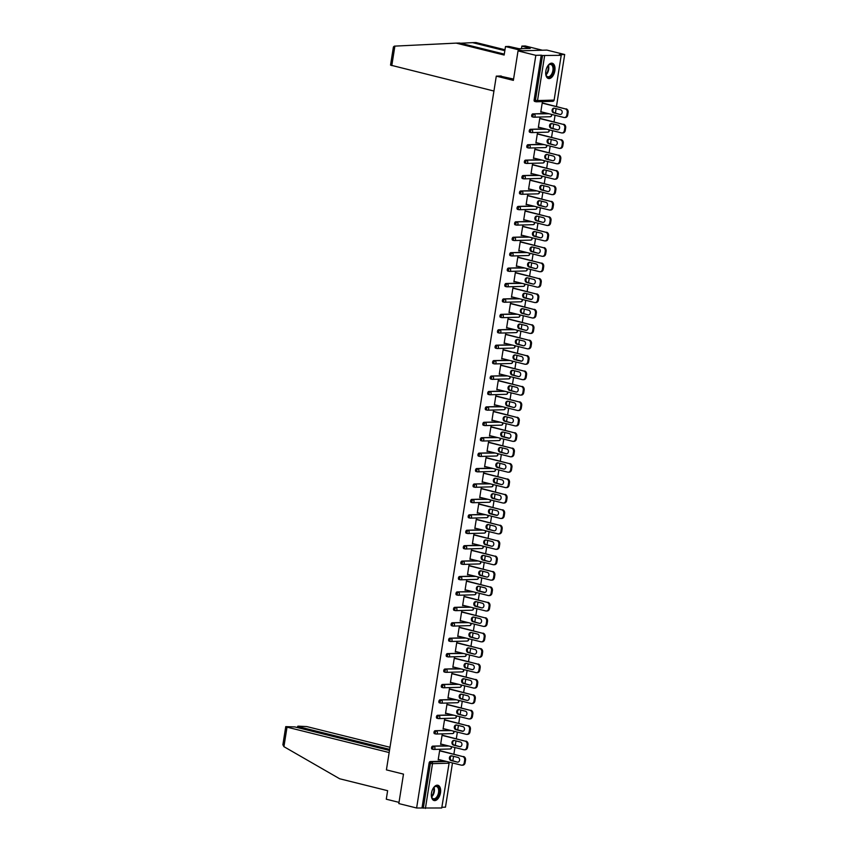<?xml version="1.0" encoding="UTF-8"?>
<svg xmlns="http://www.w3.org/2000/svg" width="851" height="851" viewBox="0 0 851 851"><rect width="100%" height="100%" fill="white"/><g stroke="black" fill="none" stroke-linecap="round" stroke-linejoin="round"><path stroke-width="1.28" d="M440.499 792.77A7.872 4.393 104 0 0 437.893 785.26A7.872 4.393 104 0 0 431.5 793.026A7.872 4.393 104 0 0 434.095 800.536A7.872 4.393 104 0 0 440.499 792.77M554.852 70.75A7.872 4.393 104 0 0 552.256 63.24A7.872 4.393 104 0 0 545.853 71.005A7.872 4.393 104 0 0 548.448 78.515A7.872 4.393 104 0 0 554.852 70.75M441.733 807.982L449.105 763.134L441.733 807.982L416.618 808.003L398.821 803.578L403.491 774.123L386.418 769.878L496.293 76.133L513.366 80.377L518.036 50.911L546.885 50.092L564.692 54.517L559.288 54.666L561.224 55.251L554.129 100.035L561.224 55.251M442.116 807.269L445.477 807.173L452.487 762.953M452.828 760.741L453.53 756.326M453.881 754.124L454.923 747.529M455.274 745.327L455.976 740.902M456.327 738.7L457.37 732.105M457.721 729.903L458.412 725.488M458.763 723.276L459.806 716.691M460.157 714.478L460.859 710.064M461.21 707.862L462.253 701.267M462.604 699.054L463.306 694.639M463.646 692.437L464.699 685.842M465.04 683.64L465.742 679.226M466.093 677.013L467.135 670.428M467.486 668.216L468.188 663.801M468.539 661.599L469.582 655.004M469.933 652.791L470.624 648.377M470.975 646.175L472.018 639.58M472.369 637.378L473.071 632.963M473.422 630.751L474.464 624.166M474.815 621.953L475.518 617.539M475.869 615.326L476.911 608.742M477.262 606.529L477.954 602.114M478.305 599.912L479.347 593.317M479.698 591.115L480.4 586.701M480.751 584.488L481.794 577.903M482.145 575.691L482.836 571.276M483.187 569.064L484.23 562.479M484.581 560.266L485.283 555.852M485.634 553.65L486.676 547.055M487.027 544.853L487.729 540.438M488.08 538.226L489.123 531.641M489.474 529.428L490.165 525.014M490.516 522.801L491.559 516.217M491.91 514.004L492.612 509.589M492.963 507.387L494.005 500.792M494.357 498.59L495.048 494.176M495.399 491.963L496.441 485.378M496.793 483.166L497.495 478.751M497.846 476.539L498.888 469.954M499.239 467.742L499.941 463.327M500.292 461.125L501.335 454.53M501.686 452.328L502.377 447.913M502.728 445.701L503.771 439.116M504.122 436.903L504.824 432.489M505.175 430.276L506.217 423.692M506.568 421.479L507.27 417.064M507.611 414.863L508.664 408.267M509.004 406.065L509.706 401.651M510.057 399.438L511.1 392.843M511.451 390.641L512.153 386.226M512.504 384.014L513.547 377.429M513.898 375.217L514.589 370.802M514.94 368.6L515.983 362.005M516.334 359.803L517.036 355.378M517.387 353.176L518.429 346.58M518.78 344.378L519.482 339.964M519.823 337.751L520.876 331.167M521.216 328.954L521.918 324.539M522.269 322.338L523.312 315.742M523.663 313.54L524.365 309.115M524.716 306.913L525.758 300.318M526.109 298.116L526.801 293.701M527.152 291.489L528.194 284.904M528.545 282.692L529.248 278.277M529.599 276.075L530.641 269.48M530.992 267.267L531.694 262.853M532.035 260.651L533.088 254.055M533.428 251.853L534.13 247.439M534.481 245.226L535.524 238.642M535.875 236.429L536.577 232.015M536.928 229.813L537.97 223.217M538.321 221.005L539.013 216.59M539.364 214.388L540.406 207.793M540.757 205.591L541.459 201.176M541.81 198.964L542.853 192.379M543.204 190.167L543.906 185.752M544.257 183.539L545.3 176.955M545.64 174.742L546.342 170.328M546.693 168.126L547.736 161.53M548.087 159.328L548.789 154.914M549.14 152.701L550.182 146.117M550.533 143.904L551.225 139.49M551.576 137.277L552.618 130.692M552.969 128.48L553.671 124.065M554.022 121.863L555.065 115.268M555.416 113.066L556.118 108.651M556.469 106.439L564.692 54.517M501.196 75.984L496.293 76.133M535.811 101.684L534.768 101.429A1.511 0.84 -76 0 1 534.641 101.407A1.511 0.84 -76 0 1 534.13 99.971L535.439 100.29L542.523 55.506L560.947 55.326M534.13 99.971L541.225 55.187L535.832 55.336L518.036 50.911M542.523 55.506L541.225 55.187M416.618 808.003L535.832 55.336M540.81 111.896L541.64 112.098L540.768 112.13L542.257 102.737L543.055 103.109M422.022 807.844L429.106 763.07A1.511 0.84 -76 0 1 430.212 761.56L445.169 761.134M433.233 749.369L432.18 749.103A1.511 0.84 -76 0 1 432.053 749.093A1.511 0.84 -76 0 1 431.553 747.646A1.511 0.84 -76 0 1 432.648 746.136L447.615 745.71M435.669 733.945L434.627 733.679A1.511 0.84 -76 0 1 434.499 733.668A1.511 0.84 -76 0 1 433.999 732.222A1.511 0.84 -76 0 1 435.095 730.722L450.051 730.286M438.116 718.521L437.074 718.265A1.511 0.84 -76 0 1 436.935 718.255A1.511 0.84 -76 0 1 436.435 716.808A1.511 0.84 -76 0 1 437.542 715.297L452.498 714.872M440.563 703.107L439.51 702.841A1.511 0.84 -76 0 1 439.382 702.83A1.511 0.84 -76 0 1 438.882 701.384A1.511 0.84 -76 0 1 439.978 699.873L454.945 699.448M442.999 687.682L441.956 687.417A1.511 0.84 -76 0 1 441.818 687.406A1.511 0.84 -76 0 1 441.318 685.959A1.511 0.84 -76 0 1 442.424 684.459L457.381 684.023M445.445 672.258L444.392 672.003A1.511 0.84 -76 0 1 444.265 671.982A1.511 0.84 -76 0 1 443.765 670.545A1.511 0.84 -76 0 1 444.871 669.035L459.827 668.609M447.892 656.844L446.839 656.578A1.511 0.84 -76 0 1 446.711 656.568A1.511 0.84 -76 0 1 446.211 655.121A1.511 0.84 -76 0 1 447.307 653.611L462.263 653.185M450.328 641.42L449.285 641.154A1.511 0.84 -76 0 1 449.147 641.143A1.511 0.84 -76 0 1 448.647 639.697A1.511 0.84 -76 0 1 449.753 638.197L464.71 637.761M452.775 625.996L451.721 625.74A1.511 0.84 -76 0 1 451.594 625.719A1.511 0.84 -76 0 1 451.094 624.283A1.511 0.84 -76 0 1 452.189 622.772L467.156 622.347M455.211 610.582L454.168 610.316A1.511 0.84 -76 0 1 454.04 610.305A1.511 0.84 -76 0 1 453.53 608.859A1.511 0.84 -76 0 1 454.636 607.348L469.592 606.923M457.657 595.157L456.604 594.892A1.511 0.84 -76 0 1 456.476 594.881A1.511 0.84 -76 0 1 455.976 593.434A1.511 0.84 -76 0 1 457.083 591.934L472.039 591.498M460.104 579.733L459.051 579.478A1.511 0.84 -76 0 1 458.923 579.457A1.511 0.84 -76 0 1 458.423 578.02A1.511 0.84 -76 0 1 459.519 576.51L474.475 576.084M462.54 564.319L461.497 564.053A1.511 0.84 -76 0 1 461.359 564.043A1.511 0.84 -76 0 1 460.859 562.596A1.511 0.84 -76 0 1 461.965 561.086L476.922 560.66M464.986 548.895L463.933 548.629A1.511 0.84 -76 0 1 463.806 548.618A1.511 0.84 -76 0 1 463.306 547.172A1.511 0.84 -76 0 1 464.401 545.672L479.368 545.236M467.422 533.471L466.38 533.215A1.511 0.84 -76 0 1 466.252 533.194A1.511 0.84 -76 0 1 465.752 531.758A1.511 0.84 -76 0 1 466.848 530.247L481.804 529.822M469.869 518.046L468.816 517.791A1.511 0.84 -76 0 1 468.688 517.78A1.511 0.84 -76 0 1 468.188 516.334A1.511 0.84 -76 0 1 469.295 514.823L484.251 514.398M472.316 502.633L471.263 502.367A1.511 0.84 -76 0 1 471.135 502.356A1.511 0.84 -76 0 1 470.635 500.909A1.511 0.84 -76 0 1 471.731 499.409L486.687 498.973M474.752 487.208L473.709 486.953A1.511 0.84 -76 0 1 473.571 486.932A1.511 0.84 -76 0 1 473.071 485.495A1.511 0.84 -76 0 1 474.177 483.985L489.134 483.559M477.198 471.784L476.145 471.528A1.511 0.84 -76 0 1 476.017 471.518A1.511 0.84 -76 0 1 475.518 470.071A1.511 0.84 -76 0 1 476.613 468.561L491.58 468.135M479.634 456.37L478.592 456.104A1.511 0.84 -76 0 1 478.464 456.093A1.511 0.84 -76 0 1 477.964 454.647A1.511 0.84 -76 0 1 479.06 453.136L494.016 452.711M482.081 440.946L481.028 440.69A1.511 0.84 -76 0 1 480.9 440.669A1.511 0.84 -76 0 1 480.4 439.233A1.511 0.84 -76 0 1 481.506 437.722L496.463 437.297M484.527 425.521L483.474 425.266A1.511 0.84 -76 0 1 483.347 425.255A1.511 0.84 -76 0 1 482.847 423.809A1.511 0.84 -76 0 1 483.942 422.298L498.909 421.873M486.963 410.108L485.921 409.842A1.511 0.84 -76 0 1 485.783 409.831A1.511 0.84 -76 0 1 485.283 408.384A1.511 0.84 -76 0 1 486.389 406.874L501.345 406.448M489.41 394.683L488.357 394.428A1.511 0.84 -76 0 1 488.229 394.407A1.511 0.84 -76 0 1 487.729 392.96A1.511 0.84 -76 0 1 488.825 391.46L503.792 391.035M491.846 379.259L490.804 379.003A1.511 0.84 -76 0 1 490.676 378.993A1.511 0.84 -76 0 1 490.176 377.546A1.511 0.84 -76 0 1 491.272 376.036L506.228 375.61M494.293 363.845L493.24 363.579A1.511 0.84 -76 0 1 493.112 363.568A1.511 0.84 -76 0 1 492.612 362.122A1.511 0.84 -76 0 1 493.718 360.611L508.675 360.186M496.739 348.421L495.686 348.165A1.511 0.84 -76 0 1 495.559 348.144A1.511 0.84 -76 0 1 495.059 346.697A1.511 0.84 -76 0 1 496.154 345.198L511.121 344.772M499.175 332.996L498.133 332.741A1.511 0.84 -76 0 1 497.995 332.73A1.511 0.84 -76 0 1 497.495 331.284A1.511 0.84 -76 0 1 498.601 329.773L513.557 329.348M501.622 317.583L500.569 317.317A1.511 0.84 -76 0 1 500.441 317.306A1.511 0.84 -76 0 1 499.941 315.859A1.511 0.84 -76 0 1 501.037 314.349L516.004 313.923M504.058 302.158L503.015 301.892A1.511 0.84 -76 0 1 502.888 301.882A1.511 0.84 -76 0 1 502.388 300.435A1.511 0.84 -76 0 1 503.484 298.935L518.44 298.499M506.505 286.734L505.462 286.479A1.511 0.84 -76 0 1 505.324 286.457A1.511 0.84 -76 0 1 504.824 285.021A1.511 0.84 -76 0 1 505.93 283.511L520.886 283.085M508.951 271.32L507.898 271.054A1.511 0.84 -76 0 1 507.77 271.043A1.511 0.84 -76 0 1 507.27 269.597A1.511 0.84 -76 0 1 508.366 268.086L523.333 267.661M511.387 255.896L510.345 255.63A1.511 0.84 -76 0 1 510.206 255.619A1.511 0.84 -76 0 1 509.706 254.172A1.511 0.84 -76 0 1 510.813 252.673L525.769 252.236M513.834 240.471L512.781 240.216A1.511 0.84 -76 0 1 512.653 240.195A1.511 0.84 -76 0 1 512.153 238.759A1.511 0.84 -76 0 1 513.249 237.248L528.216 236.823M516.28 225.058L515.227 224.792A1.511 0.84 -76 0 1 515.1 224.781A1.511 0.84 -76 0 1 514.6 223.334A1.511 0.84 -76 0 1 515.695 221.824L530.652 221.398M518.716 209.633L517.674 209.367A1.511 0.84 -76 0 1 517.536 209.357A1.511 0.84 -76 0 1 517.036 207.91A1.511 0.84 -76 0 1 518.142 206.41L533.098 205.974M521.163 194.209L520.11 193.954A1.511 0.84 -76 0 1 519.982 193.932A1.511 0.84 -76 0 1 519.482 192.496A1.511 0.84 -76 0 1 520.578 190.986L535.545 190.56M523.599 178.795L522.557 178.529A1.511 0.84 -76 0 1 522.429 178.519A1.511 0.84 -76 0 1 521.918 177.072A1.511 0.84 -76 0 1 523.025 175.561L537.981 175.136M526.046 163.371L524.993 163.105A1.511 0.84 -76 0 1 524.865 163.094A1.511 0.84 -76 0 1 524.365 161.647A1.511 0.84 -76 0 1 525.471 160.148L540.428 159.711M528.492 147.946L527.439 147.691A1.511 0.84 -76 0 1 527.312 147.67A1.511 0.84 -76 0 1 526.812 146.234A1.511 0.84 -76 0 1 527.907 144.723L542.864 144.298M530.928 132.533L529.886 132.267A1.511 0.84 -76 0 1 529.747 132.256A1.511 0.84 -76 0 1 529.248 130.809A1.511 0.84 -76 0 1 530.354 129.299L545.31 128.873M533.375 117.108L532.322 116.842A1.511 0.84 -76 0 1 532.194 116.832A1.511 0.84 -76 0 1 531.694 115.385A1.511 0.84 -76 0 1 532.79 113.885L547.757 113.449M540.619 118.523L539.811 118.161L538.332 127.544L539.215 127.363M538.172 133.947L537.375 133.575L535.885 142.968L536.779 142.777M535.736 149.372L534.928 148.999L533.439 158.392L534.332 158.201M533.29 164.786L532.492 164.424L531.003 173.806L531.896 173.625M530.843 180.21L530.045 179.838L528.556 189.23L529.45 189.039M528.407 195.634L527.599 195.262L526.12 204.655L527.003 204.463M525.961 211.048L525.163 210.686L523.673 220.069L524.567 219.888M523.525 226.472L522.716 226.1L521.227 235.493L522.12 235.301M521.078 241.897L520.28 241.524L518.791 250.917L519.684 250.726M518.631 257.321L517.833 256.949L516.344 266.342L517.238 266.15M516.195 272.735L515.387 272.363L513.898 281.755L514.791 281.564M513.749 288.159L512.951 287.787L511.462 297.18L512.355 296.988M511.313 303.584L510.504 303.211L509.015 312.604L509.909 312.413M508.866 318.997L508.058 318.625L506.579 328.018L507.462 327.826M506.419 334.422L505.622 334.049L504.132 343.442L505.026 343.251M503.983 349.846L503.175 349.474L501.686 358.867L502.579 358.675M501.537 365.26L500.739 364.888L499.25 374.28L500.143 374.089M499.101 380.684L498.292 380.312L496.803 389.705L497.697 389.513M496.654 396.109L495.846 395.736L494.367 405.129L495.25 404.938M494.208 411.522L493.41 411.15L491.921 420.543L492.814 420.351M491.772 426.947L490.963 426.574L489.474 435.967L490.367 435.776M489.325 442.371L488.527 441.999L487.038 451.392L487.931 451.2M486.889 457.785L486.081 457.423L484.591 466.805L485.485 466.625M484.442 473.209L483.634 472.837L482.155 482.23L483.038 482.038M481.996 488.634L481.198 488.261L479.709 497.654L480.602 497.463M479.56 504.047L478.751 503.686L477.262 513.068L478.156 512.887M477.113 519.472L476.315 519.099L474.826 528.492L475.72 528.301M474.667 534.896L473.869 534.524L472.379 543.917L473.273 543.725M472.231 550.31L471.422 549.948L469.943 559.33L470.826 559.15M469.784 565.734L468.986 565.362L467.497 574.755L468.39 574.563M467.348 581.159L466.539 580.786L465.05 590.179L465.944 589.988M464.901 596.572L464.103 596.211L462.614 605.593L463.508 605.412M462.455 611.997L461.657 611.624L460.168 621.017L461.061 620.826M460.019 627.421L459.21 627.049L457.732 636.442L458.615 636.25M457.572 642.835L456.774 642.473L455.285 651.855L456.179 651.675M455.136 658.259L454.328 657.887L452.838 667.28L453.732 667.088M452.689 673.684L451.892 673.311L450.402 682.704L451.296 682.513M450.243 689.108L449.445 688.736L447.956 698.128L448.849 697.937M447.807 704.522L446.998 704.149L445.52 713.542L446.403 713.351M445.36 719.946L444.562 719.574L443.073 728.967L443.967 728.775M442.924 735.37L442.116 734.998L440.627 744.391L441.52 744.2M440.478 750.784L439.68 750.412L438.191 759.805L439.084 759.613M539.194 127.522L538.364 127.32M536.747 142.947L535.917 142.734M534.311 158.36L533.481 158.158M531.864 173.785L531.035 173.583M529.428 189.209L528.599 188.996M526.982 204.623L526.152 204.421M524.535 220.047L523.705 219.845M522.099 235.472L521.269 235.259M519.653 250.885L518.823 250.683M517.206 266.31L516.387 266.108M514.77 281.734L513.94 281.521M512.323 297.159L511.494 296.946M509.887 312.572L509.058 312.37M507.441 327.997L506.611 327.795M504.994 343.421L504.164 343.208M502.558 358.835L501.728 358.633M500.111 374.259L499.282 374.057M497.675 389.684L496.846 389.471M495.229 405.097L494.399 404.895M492.782 420.522L491.952 420.32M490.346 435.946L489.516 435.733M487.9 451.36L487.07 451.158M485.464 466.784L484.634 466.582M483.017 482.209L482.187 481.996M480.57 497.622L479.741 497.42M478.134 513.047L477.305 512.845M475.688 528.471L474.858 528.258M473.252 543.885L472.422 543.683M470.805 559.309L469.975 559.107M468.358 574.733L467.529 574.521M465.923 590.147L465.093 589.945M463.476 605.572L462.646 605.369M461.04 620.996L460.21 620.783M458.593 636.41L457.764 636.208M456.147 651.834L455.317 651.632M453.711 667.258L452.881 667.046M451.264 682.683L450.434 682.47M448.817 698.097L447.998 697.894M446.381 713.521L445.552 713.308M443.935 728.945L443.105 728.733M441.499 744.359L440.669 744.157M439.052 759.783L438.222 759.581M567.245 112.438L566.83 115.108L567.691 115.087L568.117 112.417L567.245 112.438A3.032 2.479 -91.6 0 0 565.277 108.875L542.193 103.131M566.83 115.108A3.032 2.479 -91.6 0 1 564.468 117.534A3.032 2.479 -91.6 0 1 563.915 117.47L540.832 111.736M554.278 108.194A2.372 1.947 -91.6 0 0 553.544 112.832L559.884 114.417A2.372 1.947 -91.6 0 0 560.618 109.768L554.278 108.194A2.372 1.947 -91.6 0 0 554.405 112.811L559.884 114.417M565.277 108.875L542.236 102.897M566.149 108.843A3.032 2.479 88.4 0 1 568.117 112.417M567.691 115.087A3.032 2.479 88.4 0 1 565.341 117.512L564.468 117.534M564.809 127.863L564.383 130.533L565.245 130.511L565.67 127.841L564.809 127.863A3.032 2.479 -91.6 0 0 562.841 124.289L539.747 118.555M564.383 130.533A3.032 2.479 -91.6 0 1 562.032 132.958A3.032 2.479 -91.6 0 1 561.479 132.894L538.385 127.15M551.831 123.608A2.372 1.947 -91.6 0 0 551.097 128.256L557.437 129.831A2.372 1.947 -91.6 0 0 558.171 125.193L551.831 123.608A2.372 1.947 -91.6 0 0 551.969 128.235L557.437 129.831M562.841 124.289L539.789 118.321M563.702 124.267A3.032 2.479 88.4 0 1 565.67 127.841M565.245 130.511A3.032 2.479 88.4 0 1 562.894 132.926L562.032 132.958M562.362 143.287L561.937 145.957L562.809 145.925L563.224 143.266L562.362 143.287A3.032 2.479 -91.6 0 0 560.394 139.713L537.311 133.969M561.937 145.957A3.032 2.479 -91.6 0 1 559.586 148.372A3.032 2.479 -91.6 0 1 559.033 148.319L535.949 142.574M549.395 139.032A2.372 1.947 -91.6 0 0 548.661 143.681L555.001 145.255A2.372 1.947 -91.6 0 0 555.735 140.606L549.395 139.032A2.372 1.947 -91.6 0 0 549.523 143.649L555.001 145.255M560.394 139.713L537.343 133.745M561.256 139.692A3.032 2.479 88.4 0 1 563.224 143.266M562.809 145.925A3.032 2.479 88.4 0 1 560.458 148.351L559.586 148.372M559.926 158.711L559.501 161.371L560.362 161.35L560.788 158.68L559.926 158.711A3.032 2.479 -91.6 0 0 557.948 155.137L534.864 149.393M559.501 161.371A3.032 2.479 -91.6 0 1 557.15 163.796A3.032 2.479 -91.6 0 1 556.586 163.732L533.503 157.999M546.948 154.456A2.372 1.947 -91.6 0 0 546.214 159.094L552.554 160.679A2.372 1.947 -91.6 0 0 553.288 156.031L546.948 154.456A2.372 1.947 -91.6 0 0 547.076 159.073L552.554 160.679M557.948 155.137L534.907 149.159M558.82 155.105A3.032 2.479 88.4 0 1 560.788 158.68M560.362 161.35A3.032 2.479 88.4 0 1 558.011 163.775L557.15 163.796M557.479 174.125L557.054 176.795L557.926 176.774L558.341 174.104L557.479 174.125A3.032 2.479 -91.6 0 0 555.512 170.551L532.428 164.817M557.054 176.795A3.032 2.479 -91.6 0 1 554.703 179.221A3.032 2.479 -91.6 0 1 554.15 179.157L531.067 173.413M544.512 169.87A2.372 1.947 -91.6 0 0 543.768 174.519L550.108 176.093A2.372 1.947 -91.6 0 0 550.852 171.455L544.512 169.87M555.512 170.551L532.46 164.583M556.373 170.53A3.032 2.479 88.4 0 1 558.341 174.104M557.926 176.774A3.032 2.479 88.4 0 1 555.565 179.189L554.703 179.221M544.502 169.87A2.372 1.947 -91.6 0 0 544.64 174.498L550.108 176.093M555.033 189.55L554.618 192.22L555.48 192.188L555.905 189.528L555.033 189.55A3.032 2.479 -91.6 0 0 553.065 185.975L529.982 180.231M554.618 192.22A3.032 2.479 -91.6 0 1 552.256 194.634A3.032 2.479 -91.6 0 1 551.703 194.581L528.62 188.837M542.066 185.295A2.372 1.947 -91.6 0 0 541.332 189.943L547.672 191.518A2.372 1.947 -91.6 0 0 548.406 186.869L542.066 185.295A2.372 1.947 -91.6 0 0 542.193 189.922L547.672 191.518M553.065 185.975L530.024 180.008M553.937 185.954A3.032 2.479 88.4 0 1 555.905 189.528M555.48 192.188A3.032 2.479 88.4 0 1 553.129 194.613L552.256 194.634M547.353 66.58A6.808 3.798 -76 0 1 548.448 65.208A6.808 3.798 -76 0 1 553.607 67.282A6.808 3.798 -76 0 1 551.033 76.154A6.808 3.798 -76 0 1 546.012 74.994A6.808 3.798 -76 0 1 545.799 74.143A6.808 3.798 -76 0 1 545.693 73.271M545.948 74.782A6.308 3.521 104 0 0 547.778 76.739A6.308 3.521 104 0 0 551.714 74.026A6.308 3.521 104 0 0 552.905 67.431A6.308 3.521 104 0 0 550.82 64.495A6.308 3.521 104 0 0 548.289 65.367M547.959 78.335A7.819 4.361 104 0 0 552.767 74.824A7.819 4.361 104 0 0 554.182 66.772A7.819 4.361 104 0 0 551.735 63.165M432.999 788.59A6.808 3.798 -76 0 1 434.084 787.218A6.808 3.798 -76 0 1 439.244 789.303A6.808 3.798 -76 0 1 436.68 798.174A6.808 3.798 -76 0 1 431.648 797.015A6.808 3.798 -76 0 1 431.446 796.164A6.808 3.798 -76 0 1 431.34 795.291M431.585 796.791A6.308 3.521 104 0 0 433.414 798.749A6.308 3.521 104 0 0 437.361 796.036A6.308 3.521 104 0 0 438.552 789.451A6.308 3.521 104 0 0 436.457 786.515A6.308 3.521 104 0 0 433.925 787.377M433.606 800.355A7.819 4.361 104 0 0 438.414 796.844A7.819 4.361 104 0 0 439.829 788.792A7.819 4.361 104 0 0 437.382 785.186M504.834 50.666L472.582 42.646L460.476 43.241M472.582 42.646L475.986 42.55L504.983 49.762M493.931 91.036L390.535 65.112L393.407 46.986L394.321 46.145L456.189 43.114L504.143 55.038L505.494 46.539L508.898 46.443L519.089 48.72L530.226 48.401L521.886 46.071L521.472 48.656M521.886 46.071L525.29 45.975L542.353 50.22L522.557 50.783L505.494 46.539M456.189 43.114L459.593 43.018L504.292 54.134M513.568 79.069L499.718 76.026M527.79 47.794L527.673 48.475M283.926 746.667L282.883 744.753L285.755 726.626L287.021 727.148L283.926 746.667L339.666 778.771L387.63 790.696L386.28 799.206L399.013 802.365M389.992 747.274L306.807 726.584L298.254 726.158L297.701 726.286L298.967 726.807L298.786 727.903M389.662 749.369L298.967 726.807M389.492 750.454L294.861 726.924L285.755 726.626M389.162 752.55L287.021 727.148M552.597 204.974L552.171 207.633L553.033 207.612L553.458 204.942L552.597 204.974A3.032 2.479 -91.6 0 0 550.629 201.4L527.535 195.656M552.171 207.633A3.032 2.479 -91.6 0 1 549.82 210.059A3.032 2.479 -91.6 0 1 549.267 209.995L526.173 204.261M539.619 200.719A2.372 1.947 -91.6 0 0 538.885 205.368L545.225 206.942A2.372 1.947 -91.6 0 0 545.959 202.293L539.619 200.719A2.372 1.947 -91.6 0 0 539.757 205.336L545.225 206.942M550.629 201.4L527.577 195.422M551.491 201.368A3.032 2.479 88.4 0 1 553.458 204.942M553.033 207.612A3.032 2.479 88.4 0 1 550.682 210.037L549.82 210.059M550.15 220.388L549.725 223.058L550.597 223.036L551.012 220.366L550.15 220.388A3.032 2.479 -91.6 0 0 548.182 216.814L525.099 211.08M549.725 223.058A3.032 2.479 -91.6 0 1 547.374 225.483A3.032 2.479 -91.6 0 1 546.821 225.419L523.737 219.675M537.183 216.133A2.372 1.947 -91.6 0 0 536.449 220.781L542.789 222.356A2.372 1.947 -91.6 0 0 543.523 217.718L537.183 216.133A2.372 1.947 -91.6 0 0 537.311 220.76L542.789 222.356M548.182 216.814L525.131 210.846M549.044 216.792A3.032 2.479 88.4 0 1 551.012 220.366M550.597 223.036A3.032 2.479 88.4 0 1 548.246 225.451L547.374 225.483M547.704 235.812L547.289 238.482L548.15 238.45L548.576 235.791L547.704 235.812A3.032 2.479 -91.6 0 0 545.736 232.238L522.652 226.494M547.289 238.482A3.032 2.479 -91.6 0 1 544.938 240.897A3.032 2.479 -91.6 0 1 544.374 240.844L521.291 235.099M534.736 231.557A2.372 1.947 -91.6 0 0 534.002 236.206L540.342 237.78A2.372 1.947 -91.6 0 0 541.076 233.131L534.736 231.557A2.372 1.947 -91.6 0 0 534.864 236.184L540.342 237.78M545.736 232.238L522.695 226.27M546.608 232.217A3.032 2.479 88.4 0 1 548.576 235.791M548.15 238.45A3.032 2.479 88.4 0 1 545.799 240.876L544.938 240.897M545.268 251.236L544.842 253.906L545.714 253.875L546.129 251.205L545.268 251.236A3.032 2.479 -91.6 0 0 543.3 247.662L520.216 241.918M544.842 253.906A3.032 2.479 -91.6 0 1 542.491 256.321A3.032 2.479 -91.6 0 1 541.938 256.257L518.855 250.524M532.3 246.981A2.372 1.947 -91.6 0 0 531.556 251.63L537.896 253.204A2.372 1.947 -91.6 0 0 538.64 248.556L532.3 246.981A2.372 1.947 -91.6 0 0 532.428 251.598L537.896 253.204M543.3 247.662L520.248 241.684M544.161 247.63A3.032 2.479 88.4 0 1 546.129 251.205M545.714 253.875A3.032 2.479 88.4 0 1 543.353 256.3L542.491 256.321M542.821 266.65L542.406 269.32L543.268 269.299L543.693 266.629L542.821 266.65A3.032 2.479 -91.6 0 0 540.853 263.076L517.77 257.342M542.406 269.32A3.032 2.479 -91.6 0 1 540.045 271.746A3.032 2.479 -91.6 0 1 539.491 271.682L516.408 265.938M529.854 262.395A2.372 1.947 -91.6 0 0 529.12 267.044L535.46 268.618A2.372 1.947 -91.6 0 0 536.194 263.98L529.854 262.395A2.372 1.947 -91.6 0 0 529.982 267.023L535.46 268.618M540.853 263.076L517.802 257.108M541.725 263.055A3.032 2.479 88.4 0 1 543.693 266.629M543.268 269.299A3.032 2.479 88.4 0 1 540.917 271.714L540.045 271.746M540.385 282.075L539.96 284.745L540.821 284.723L541.247 282.053L540.385 282.075A3.032 2.479 -91.6 0 0 538.417 278.5L515.323 272.767M539.96 284.745A3.032 2.479 -91.6 0 1 537.609 287.159A3.032 2.479 -91.6 0 1 537.055 287.106L513.961 281.362M527.407 277.82A2.372 1.947 -91.6 0 0 526.673 282.468L533.013 284.043A2.372 1.947 -91.6 0 0 533.747 279.394L527.407 277.82A2.372 1.947 -91.6 0 0 527.535 282.447L533.013 284.043M538.417 278.5L515.366 272.533M539.279 278.479A3.032 2.479 88.4 0 1 541.247 282.053M540.821 284.723A3.032 2.479 88.4 0 1 538.47 287.138L537.609 287.159M537.938 297.499L537.513 300.169L538.385 300.137L538.8 297.467L537.938 297.499A3.032 2.479 -91.6 0 0 535.97 293.925L512.887 288.181M537.513 300.169A3.032 2.479 -91.6 0 1 535.162 302.584A3.032 2.479 -91.6 0 1 534.609 302.52L511.525 296.786M524.971 293.244A2.372 1.947 -91.6 0 0 524.237 297.893L530.577 299.467A2.372 1.947 -91.6 0 0 531.311 294.818L524.971 293.244A2.372 1.947 -91.6 0 0 525.099 297.861L531.439 299.435A2.372 1.947 -91.6 0 0 531.439 299.446L530.577 299.467M535.97 293.925L512.919 287.957M536.832 293.903A3.032 2.479 88.4 0 1 538.8 297.467M538.385 300.137A3.032 2.479 88.4 0 1 536.034 302.562L535.162 302.584M535.492 312.913L535.077 315.583L535.939 315.561L536.364 312.891L535.492 312.913A3.032 2.479 -91.6 0 0 533.524 309.349L510.44 303.605M535.077 315.583A3.032 2.479 -91.6 0 1 532.726 318.008A3.032 2.479 -91.6 0 1 532.162 317.944L509.079 312.2M522.525 308.668A2.372 1.947 -91.6 0 0 521.791 313.306L528.131 314.881A2.372 1.947 -91.6 0 0 528.865 310.243L522.525 308.668A2.372 1.947 -91.6 0 0 522.652 313.285L528.131 314.881M533.524 309.349L510.483 303.371M534.396 309.317A3.032 2.479 88.4 0 1 536.364 312.891M535.939 315.561A3.032 2.479 88.4 0 1 533.588 317.976L532.726 318.008M533.056 328.337L532.63 331.007L533.492 330.986L533.917 328.316L533.056 328.337A3.032 2.479 -91.6 0 0 531.088 324.763L508.004 319.029M532.63 331.007A3.032 2.479 -91.6 0 1 530.279 333.422A3.032 2.479 -91.6 0 1 529.726 333.369L506.643 327.624M520.078 324.082A2.372 1.947 -91.6 0 0 519.344 328.731L525.684 330.305A2.372 1.947 -91.6 0 0 526.418 325.656L520.078 324.082A2.372 1.947 -91.6 0 0 520.216 328.709L525.684 330.305M531.088 324.763L508.036 318.795M531.949 324.742A3.032 2.479 88.4 0 1 533.917 328.316M533.492 330.986A3.032 2.479 88.4 0 1 531.141 333.401L530.279 333.422M530.609 343.761L530.184 346.431L531.056 346.4L531.481 343.73L530.609 343.761A3.032 2.479 -91.6 0 0 528.641 340.187L505.558 334.443M530.184 346.431A3.032 2.479 -91.6 0 1 527.833 348.846A3.032 2.479 -91.6 0 1 527.28 348.782L504.196 343.049M517.642 339.506A2.372 1.947 -91.6 0 0 516.908 344.155L523.248 345.729A2.372 1.947 -91.6 0 0 523.982 341.081L517.642 339.506A2.372 1.947 -91.6 0 0 517.77 344.123L523.248 345.729M528.641 340.187L505.59 334.22M529.513 340.166A3.032 2.479 88.4 0 1 531.481 343.73M531.056 346.4A3.032 2.479 88.4 0 1 528.705 348.825L527.833 348.846M528.173 359.175L527.748 361.845L528.609 361.824L529.035 359.154L528.173 359.175A3.032 2.479 -91.6 0 0 526.205 355.612L503.111 349.867M527.748 361.845A3.032 2.479 -91.6 0 1 525.397 364.271A3.032 2.479 -91.6 0 1 524.833 364.207L501.75 358.462M515.195 354.931A2.372 1.947 -91.6 0 0 514.461 359.569L520.801 361.154A2.372 1.947 -91.6 0 0 521.535 356.505L515.195 354.931A2.372 1.947 -91.6 0 0 515.323 359.548L521.663 361.122A2.372 1.947 -91.6 0 0 521.674 361.122L520.801 361.154M526.205 355.612L503.154 349.633M527.067 355.58A3.032 2.479 88.4 0 1 529.035 359.154M528.609 361.824A3.032 2.479 88.4 0 1 526.258 364.239L525.397 364.271M525.727 374.6L525.301 377.27L526.173 377.248L526.588 374.578L525.727 374.6A3.032 2.479 -91.6 0 0 523.759 371.025L500.675 365.292M525.301 377.27A3.032 2.479 -91.6 0 1 522.95 379.684A3.032 2.479 -91.6 0 1 522.397 379.631L499.314 373.887M512.759 370.345A2.372 1.947 -91.6 0 0 512.015 374.993L518.355 376.567A2.372 1.947 -91.6 0 0 519.099 371.919L512.759 370.345A2.372 1.947 -91.6 0 0 512.887 374.972L518.355 376.567M523.759 371.025L500.707 365.058M524.62 371.004A3.032 2.479 88.4 0 1 526.588 374.578M526.173 377.248A3.032 2.479 88.4 0 1 523.822 379.663L522.95 379.684M523.28 390.024L522.865 392.694L523.727 392.662L524.152 389.992L523.28 390.024A3.032 2.479 -91.6 0 0 521.312 386.45L498.229 380.705M522.865 392.694A3.032 2.479 -91.6 0 1 520.514 395.109A3.032 2.479 -91.6 0 1 519.95 395.045L496.867 389.311M510.313 385.769A2.372 1.947 -91.6 0 0 509.579 390.418L515.919 391.992A2.372 1.947 -91.6 0 0 516.653 387.343L510.313 385.769A2.372 1.947 -91.6 0 0 510.44 390.386L515.919 391.992M521.312 386.45L498.271 380.482M522.184 386.428A3.032 2.479 88.4 0 1 524.152 389.992M523.727 392.662A3.032 2.479 88.4 0 1 521.376 395.087L520.514 395.109M520.844 405.438L520.418 408.108L521.28 408.086L521.706 405.416L520.844 405.438A3.032 2.479 -91.6 0 0 518.876 401.874L495.793 396.13M520.418 408.108A3.032 2.479 -91.6 0 1 518.068 410.533A3.032 2.479 -91.6 0 1 517.514 410.469L494.431 404.725M507.866 401.193A2.372 1.947 -91.6 0 0 507.132 405.831L513.472 407.416A2.372 1.947 -91.6 0 0 514.206 402.768L507.866 401.193A2.372 1.947 -91.6 0 0 508.004 405.81L513.472 407.416M518.876 401.874L495.825 395.896M519.738 401.842A3.032 2.479 88.4 0 1 521.706 405.416M521.28 408.086A3.032 2.479 88.4 0 1 518.929 410.501L518.068 410.533M518.397 420.862L517.972 423.532L518.844 423.511L519.27 420.841L518.397 420.862A3.032 2.479 -91.6 0 0 516.429 417.288L493.346 411.554M517.972 423.532A3.032 2.479 -91.6 0 1 515.621 425.947A3.032 2.479 -91.6 0 1 515.068 425.894L491.984 420.149M505.43 416.607A2.372 1.947 -91.6 0 0 504.696 421.256L511.036 422.83A2.372 1.947 -91.6 0 0 511.77 418.181L505.43 416.607A2.372 1.947 -91.6 0 0 505.558 421.234L511.036 422.83M516.429 417.288L493.378 411.32M517.291 417.267A3.032 2.479 88.4 0 1 519.27 420.841M518.844 423.511A3.032 2.479 88.4 0 1 516.493 425.925L515.621 425.947M515.961 436.286L515.536 438.956L516.397 438.925L516.823 436.255L515.961 436.286A3.032 2.479 -91.6 0 0 513.983 432.712L490.899 426.968M515.536 438.956A3.032 2.479 -91.6 0 1 513.185 441.371A3.032 2.479 -91.6 0 1 512.621 441.307L489.538 435.574M502.984 432.031A2.372 1.947 -91.6 0 0 502.25 436.68L508.59 438.254A2.372 1.947 -91.6 0 0 509.324 433.606L502.984 432.031A2.372 1.947 -91.6 0 0 503.111 436.648L509.451 438.233A2.372 1.947 -91.6 0 0 509.462 438.233M513.983 432.712L490.942 426.745M514.855 432.691A3.032 2.479 88.4 0 1 516.823 436.255M516.397 438.925A3.032 2.479 88.4 0 1 514.047 441.35L513.185 441.371M513.515 451.7L513.089 454.37L513.961 454.349L514.376 451.679L513.515 451.7A3.032 2.479 -91.6 0 0 511.547 448.137L488.463 442.392M513.089 454.37A3.032 2.479 -91.6 0 1 510.738 456.796A3.032 2.479 -91.6 0 1 510.185 456.732L487.102 450.987M500.548 447.456A2.372 1.947 -91.6 0 0 499.803 452.094L506.143 453.679A2.372 1.947 -91.6 0 0 506.888 449.03L500.548 447.456A2.372 1.947 -91.6 0 0 500.675 452.072L506.143 453.679M511.547 448.137L488.495 442.158M512.408 448.105A3.032 2.479 88.4 0 1 514.376 451.679M513.961 454.349A3.032 2.479 88.4 0 1 511.611 456.764L510.738 456.796M511.068 467.125L510.653 469.795L511.515 469.773L511.94 467.103L511.068 467.125A3.032 2.479 -91.6 0 0 509.1 463.55L486.017 457.817M510.653 469.795A3.032 2.479 -91.6 0 1 508.302 472.209A3.032 2.479 -91.6 0 1 507.739 472.156L484.655 466.412M498.101 462.87A2.372 1.947 -91.6 0 0 497.367 467.518L503.707 469.092A2.372 1.947 -91.6 0 0 504.441 464.455L498.101 462.87A2.372 1.947 -91.6 0 0 498.229 467.497L503.707 469.092M509.1 463.55L486.059 457.583M509.972 463.529A3.032 2.479 88.4 0 1 511.94 467.103M511.515 469.773A3.032 2.479 88.4 0 1 509.164 472.188L508.302 472.209M508.632 482.549L508.207 485.219L509.068 485.187L509.494 482.517L508.632 482.549A3.032 2.479 -91.6 0 0 506.664 478.975L483.581 473.23M508.207 485.219A3.032 2.479 -91.6 0 1 505.856 487.634A3.032 2.479 -91.6 0 1 505.303 487.57L482.209 481.836M495.654 478.294A2.372 1.947 -91.6 0 0 494.92 482.942L501.26 484.517A2.372 1.947 -91.6 0 0 501.994 479.868L495.654 478.294A2.372 1.947 -91.6 0 0 495.793 482.911L501.26 484.517M506.664 478.975L483.613 473.007M507.526 478.953A3.032 2.479 88.4 0 1 509.494 482.517M509.068 485.187A3.032 2.479 88.4 0 1 506.717 487.612L505.856 487.634M506.185 497.963L505.76 500.633L506.632 500.611L507.058 497.941L506.185 497.963A3.032 2.479 -91.6 0 0 504.217 494.399L481.134 488.655M505.76 500.633A3.032 2.479 -91.6 0 1 503.409 503.058A3.032 2.479 -91.6 0 1 502.856 502.994L479.773 497.261M493.218 493.718A2.372 1.947 -91.6 0 0 492.484 498.356L498.824 499.941A2.372 1.947 -91.6 0 0 499.558 495.293L493.218 493.718A2.372 1.947 -91.6 0 0 493.346 498.335L498.824 499.941M504.217 494.399L481.166 488.421M505.079 494.367A3.032 2.479 88.4 0 1 507.058 497.941M506.632 500.611A3.032 2.479 88.4 0 1 504.281 503.037L503.409 503.058M503.749 513.387L503.324 516.057L504.186 516.036L504.611 513.366L503.749 513.387A3.032 2.479 -91.6 0 0 501.771 509.813L478.688 504.079M503.324 516.057A3.032 2.479 -91.6 0 1 500.973 518.482A3.032 2.479 -91.6 0 1 500.409 518.419L477.326 512.674M490.772 509.132A2.372 1.947 -91.6 0 0 490.038 513.781L496.378 515.355A2.372 1.947 -91.6 0 0 497.112 510.717L490.772 509.132A2.372 1.947 -91.6 0 0 490.899 513.759L497.239 515.334A2.372 1.947 -91.6 0 0 497.25 515.334L496.378 515.355M501.771 509.813L478.73 503.845M502.643 509.792A3.032 2.479 88.4 0 1 504.611 513.366M504.186 516.036A3.032 2.479 88.4 0 1 501.835 518.45L500.973 518.482M501.303 528.811L500.877 531.481L501.75 531.45L502.164 528.779L501.303 528.811A3.032 2.479 -91.6 0 0 499.335 525.237L476.252 519.493M500.877 531.481A3.032 2.479 -91.6 0 1 498.526 533.896A3.032 2.479 -91.6 0 1 497.973 533.843L474.89 528.099M488.336 524.556A2.372 1.947 -91.6 0 0 487.591 529.205L493.931 530.779A2.372 1.947 -91.6 0 0 494.676 526.131L488.336 524.556A2.372 1.947 -91.6 0 0 488.463 529.173L493.931 530.779M499.335 525.237L476.283 519.27M500.197 525.216A3.032 2.479 88.4 0 1 502.164 528.779M501.75 531.45A3.032 2.479 88.4 0 1 499.388 533.875L498.526 533.896M498.856 544.225L498.441 546.895L499.303 546.874L499.728 544.204L498.856 544.225A3.032 2.479 -91.6 0 0 496.888 540.662L473.805 534.917M498.441 546.895A3.032 2.479 -91.6 0 1 496.08 549.32A3.032 2.479 -91.6 0 1 495.527 549.257L472.443 543.523M485.889 539.981A2.372 1.947 -91.6 0 0 485.155 544.619L491.495 546.204A2.372 1.947 -91.6 0 0 492.229 541.555L485.889 539.981A2.372 1.947 -91.6 0 0 486.017 544.597L491.495 546.204M496.888 540.662L473.847 534.683M497.761 540.63A3.032 2.479 88.4 0 1 499.728 544.204M499.303 546.874A3.032 2.479 88.4 0 1 496.952 549.299L496.08 549.32M496.42 559.65L495.995 562.32L496.856 562.298L497.282 559.628L496.42 559.65A3.032 2.479 -91.6 0 0 494.452 556.075L471.369 550.342M495.995 562.32A3.032 2.479 -91.6 0 1 493.644 564.745A3.032 2.479 -91.6 0 1 493.091 564.681L469.997 558.937M483.442 555.395A2.372 1.947 -91.6 0 0 482.708 560.043L489.048 561.617A2.372 1.947 -91.6 0 0 489.782 556.98L483.442 555.395A2.372 1.947 -91.6 0 0 483.581 560.022L489.048 561.617M494.452 556.075L471.401 550.108M495.314 556.054A3.032 2.479 88.4 0 1 497.282 559.628M496.856 562.298A3.032 2.479 88.4 0 1 494.505 564.713L493.644 564.745M493.974 575.074L493.548 577.744L494.42 577.712L494.846 575.053L493.974 575.074A3.032 2.479 -91.6 0 0 492.006 571.5L468.922 565.755M493.548 577.744A3.032 2.479 -91.6 0 1 491.197 580.159A3.032 2.479 -91.6 0 1 490.644 580.105L467.561 574.361M481.006 570.819A2.372 1.947 -91.6 0 0 480.272 575.467L486.612 577.042A2.372 1.947 -91.6 0 0 487.346 572.393L481.006 570.819A2.372 1.947 -91.6 0 0 481.134 575.436L486.612 577.042M492.006 571.5L468.954 565.532M492.867 571.478A3.032 2.479 88.4 0 1 494.846 575.053M494.42 577.712A3.032 2.479 88.4 0 1 492.069 580.137L491.197 580.159M491.538 590.498L491.112 593.158L491.974 593.136L492.399 590.466L491.538 590.498A3.032 2.479 -91.6 0 0 489.559 586.924L466.476 581.18M491.112 593.158A3.032 2.479 -91.6 0 1 488.761 595.583A3.032 2.479 -91.6 0 1 488.197 595.519L465.114 589.786M478.56 586.243A2.372 1.947 -91.6 0 0 477.826 590.881L484.166 592.466A2.372 1.947 -91.6 0 0 484.9 587.818L478.56 586.243A2.372 1.947 -91.6 0 0 478.688 590.86L485.027 592.434A2.372 1.947 -91.6 0 0 485.038 592.434L484.166 592.466M489.559 586.924L466.518 580.946M490.431 586.892A3.032 2.479 88.4 0 1 492.399 590.466M491.974 593.136A3.032 2.479 88.4 0 1 489.623 595.562L488.761 595.583M489.091 605.912L488.665 608.582L489.538 608.561L489.953 605.891L489.091 605.912A3.032 2.479 -91.6 0 0 487.123 602.338L464.04 596.604M488.665 608.582A3.032 2.479 -91.6 0 1 486.315 611.007A3.032 2.479 -91.6 0 1 485.761 610.944L462.678 605.199M476.124 601.657A2.372 1.947 -91.6 0 0 475.379 606.306L481.719 607.88A2.372 1.947 -91.6 0 0 482.464 603.242L476.124 601.657A2.372 1.947 -91.6 0 0 476.252 606.284L481.719 607.88M487.123 602.338L464.072 596.37M487.985 602.317A3.032 2.479 88.4 0 1 489.953 605.891M489.538 608.561A3.032 2.479 88.4 0 1 487.176 610.975L486.315 611.007M486.644 621.336L486.229 624.006L487.091 623.974L487.517 621.315L486.644 621.336A3.032 2.479 -91.6 0 0 484.676 617.762L461.593 612.018M486.229 624.006A3.032 2.479 -91.6 0 1 483.868 626.421A3.032 2.479 -91.6 0 1 483.315 626.368L460.231 620.624M473.677 617.081A2.372 1.947 -91.6 0 0 472.943 621.73L479.283 623.304A2.372 1.947 -91.6 0 0 480.017 618.656L473.677 617.081A2.372 1.947 -91.6 0 0 473.805 621.709L479.283 623.304M484.676 617.762L461.636 611.795M485.549 617.741A3.032 2.479 88.4 0 1 487.517 621.315M487.091 623.974A3.032 2.479 88.4 0 1 484.74 626.4L483.868 626.421M484.208 636.761L483.783 639.42L484.644 639.399L485.07 636.729L484.208 636.761A3.032 2.479 -91.6 0 0 482.24 633.187L459.146 627.442M483.783 639.42A3.032 2.479 -91.6 0 1 481.432 641.845A3.032 2.479 -91.6 0 1 480.879 641.782L457.785 636.048M471.231 632.506A2.372 1.947 -91.6 0 0 470.497 637.154L476.837 638.729A2.372 1.947 -91.6 0 0 477.571 634.08L471.231 632.506A2.372 1.947 -91.6 0 0 471.369 637.122L476.837 638.729M482.24 633.187L459.189 627.208M483.102 633.155A3.032 2.479 88.4 0 1 485.07 636.729M484.644 639.399A3.032 2.479 88.4 0 1 482.294 641.824L481.432 641.845M481.762 652.174L481.336 654.845L482.209 654.823L482.623 652.153L481.762 652.174A3.032 2.479 -91.6 0 0 479.794 648.6L456.71 642.867M481.336 654.845A3.032 2.479 -91.6 0 1 478.985 657.27A3.032 2.479 -91.6 0 1 478.432 657.206L455.349 651.462M468.795 647.919A2.372 1.947 -91.6 0 0 468.061 652.568L474.401 654.142A2.372 1.947 -91.6 0 0 475.135 649.504L468.795 647.919A2.372 1.947 -91.6 0 0 468.922 652.547L474.401 654.142M479.794 648.6L456.742 642.633M480.655 648.579A3.032 2.479 88.4 0 1 482.623 652.153M482.209 654.823A3.032 2.479 88.4 0 1 479.858 657.238L478.985 657.27M479.315 667.599L478.9 670.269L479.762 670.248L480.187 667.578L479.315 667.599A3.032 2.479 -91.6 0 0 477.347 664.025L454.264 658.291M478.9 670.269A3.032 2.479 -91.6 0 1 476.549 672.684A3.032 2.479 -91.6 0 1 475.986 672.63L452.902 666.886M466.348 663.344A2.372 1.947 -91.6 0 0 465.614 667.992L471.954 669.567A2.372 1.947 -91.6 0 0 472.688 664.918L466.348 663.344A2.372 1.947 -91.6 0 0 466.476 667.971L471.954 669.567M477.347 664.025L454.306 658.057M478.219 664.003A3.032 2.479 88.4 0 1 480.187 667.578M479.762 670.248A3.032 2.479 88.4 0 1 477.411 672.662L476.549 672.684M476.879 683.023L476.454 685.693L477.326 685.661L477.741 682.991L476.879 683.023A3.032 2.479 -91.6 0 0 474.911 679.449L451.828 673.705M476.454 685.693A3.032 2.479 -91.6 0 1 474.103 688.108A3.032 2.479 -91.6 0 1 473.55 688.044L450.466 682.311M463.912 678.768A2.372 1.947 -91.6 0 0 463.167 683.417L469.507 684.991A2.372 1.947 -91.6 0 0 470.252 680.343L463.912 678.768A2.372 1.947 -91.6 0 0 464.04 683.385L469.507 684.991M474.911 679.449L451.86 673.471M475.773 679.417A3.032 2.479 88.4 0 1 477.741 682.991M477.326 685.661A3.032 2.479 88.4 0 1 474.964 688.087L474.103 688.108M474.433 698.437L474.018 701.107L474.879 701.086L475.305 698.416L474.433 698.437A3.032 2.479 -91.6 0 0 472.465 694.863L449.381 689.129M474.018 701.107A3.032 2.479 -91.6 0 1 471.656 703.532A3.032 2.479 -91.6 0 1 471.103 703.469L448.02 697.724M461.465 694.182A2.372 1.947 -91.6 0 0 460.731 698.831L467.071 700.405A2.372 1.947 -91.6 0 0 467.805 695.767L461.465 694.182A2.372 1.947 -91.6 0 0 461.593 698.809L467.071 700.405M472.465 694.863L449.413 688.895M473.337 694.841A3.032 2.479 88.4 0 1 475.305 698.416M474.879 701.086A3.032 2.479 88.4 0 1 472.528 703.5L471.656 703.532M471.997 713.861L471.571 716.531L472.433 716.51L472.858 713.84L471.997 713.861A3.032 2.479 -91.6 0 0 470.029 710.287L446.935 704.554M471.571 716.531A3.032 2.479 -91.6 0 1 469.22 718.946A3.032 2.479 -91.6 0 1 468.667 718.893L445.573 713.149M459.019 709.606A2.372 1.947 -91.6 0 0 458.285 714.255L464.625 715.829A2.372 1.947 -91.6 0 0 465.359 711.181L459.019 709.606A2.372 1.947 -91.6 0 0 459.157 714.234L464.625 715.829M470.029 710.287L446.977 704.32M470.89 710.266A3.032 2.479 88.4 0 1 472.858 713.84M472.433 716.51A3.032 2.479 88.4 0 1 470.082 718.925L469.22 718.946M469.55 729.286L469.124 731.956L469.997 731.924L470.412 729.254L469.55 729.286A3.032 2.479 -91.6 0 0 467.582 725.712L444.499 719.967M469.124 731.956A3.032 2.479 -91.6 0 1 466.774 734.37A3.032 2.479 -91.6 0 1 466.22 734.307L443.137 728.573M456.583 725.031A2.372 1.947 -91.6 0 0 455.849 729.679L462.189 731.254A2.372 1.947 -91.6 0 0 462.923 726.605L456.583 725.031A2.372 1.947 -91.6 0 0 456.71 729.647L463.05 731.222A2.372 1.947 -91.6 0 0 463.05 731.232L462.189 731.254M467.582 725.712L444.53 719.744M468.444 725.69A3.032 2.479 88.4 0 1 470.412 729.254M469.997 731.924A3.032 2.479 88.4 0 1 467.646 734.349L466.774 734.37M467.103 744.699L466.688 747.369L467.55 747.348L467.976 744.678L467.103 744.699A3.032 2.479 -91.6 0 0 465.135 741.136L442.052 735.392M466.688 747.369A3.032 2.479 -91.6 0 1 464.338 749.795A3.032 2.479 -91.6 0 1 463.774 749.731L440.69 743.987M454.136 740.455A2.372 1.947 -91.6 0 0 453.402 745.093L459.742 746.667A2.372 1.947 -91.6 0 0 460.476 742.029L454.136 740.455M465.135 741.136L442.095 735.158M466.008 741.104A3.032 2.479 88.4 0 1 467.976 744.678M467.55 747.348A3.032 2.479 88.4 0 1 465.199 749.763L464.338 749.795M454.136 740.444A2.372 1.947 -91.6 0 0 454.264 745.072L459.742 746.667M464.667 760.124L464.242 762.794L465.103 762.773L465.529 760.103L464.667 760.124A3.032 2.479 -91.6 0 0 462.699 756.55L439.616 750.816M464.242 762.794A3.032 2.479 -91.6 0 1 461.891 765.209A3.032 2.479 -91.6 0 1 461.338 765.155L438.254 759.411M451.69 755.869A2.372 1.947 -91.6 0 0 450.956 760.517L457.295 762.092A2.372 1.947 -91.6 0 0 458.04 757.443L451.69 755.869A2.372 1.947 -91.6 0 0 451.828 760.496L457.295 762.092M462.699 756.55L439.648 750.582M463.561 756.528A3.032 2.479 88.4 0 1 465.529 760.103M465.103 762.773A3.032 2.479 88.4 0 1 462.753 765.187L461.891 765.209M544.608 55.794L537.524 100.567L553.852 100.099A1.511 1.245 88.4 0 1 552.395 101.28M534.641 101.407L535.939 101.737A1.511 0.84 104 0 1 535.439 100.29L537.524 100.567A1.511 1.245 88.4 0 1 536.066 101.748A1.511 0.84 104 0 1 535.939 101.737A1.511 1.511 0 0 0 536.343 101.78L552.682 101.312A1.511 1.511 0 0 0 554.129 100.035M448.583 761.985A1.511 1.245 -91.6 0 1 448.828 763.198L432.499 763.666L425.404 808.45M423.319 808.173L430.415 763.39L429.106 763.07M430.212 761.56L431.51 761.879A1.511 1.245 -91.6 0 1 432.499 763.666L430.415 763.39A1.511 0.84 -76 0 1 431.51 761.879L446.467 761.454M532.79 113.885L549.055 113.779M532.194 116.832L533.492 117.151A1.511 0.84 104 0 1 532.992 115.715A1.511 0.84 -76 0 1 534.098 114.204A1.511 1.245 -91.6 0 1 535.077 115.991A1.511 1.245 88.4 0 1 533.907 117.204L550.235 116.736A1.511 1.245 88.4 0 0 551.416 115.523A1.511 1.245 -91.6 0 0 551.171 114.3M530.354 129.299L546.608 129.192M527.907 144.723L544.172 144.617M525.471 160.148L541.725 160.041M523.025 175.561L539.279 175.455M520.578 190.986L536.843 190.879M518.142 206.41L534.396 206.304M515.695 221.824L531.96 221.717M513.249 237.248L529.513 237.142M510.813 252.673L527.067 252.566M508.366 268.086L524.631 267.991M505.93 283.511L522.184 283.404M503.484 298.935L519.748 298.829M501.037 314.349L517.302 314.253M498.601 329.773L514.855 329.667M496.154 345.198L512.419 345.091M493.718 360.611L509.972 360.516M491.272 376.036L507.536 375.929M488.825 391.46L505.09 391.354M486.389 406.874L502.643 406.778M483.942 422.298L500.207 422.192M481.506 437.722L497.761 437.616M479.06 453.136L495.325 453.04M476.613 468.561L492.878 468.454M474.177 483.985L490.431 483.879M471.731 499.409L487.995 499.303M469.295 514.823L485.549 514.717M466.848 530.247L483.113 530.141M464.401 545.672L480.666 545.565M461.965 561.086L478.219 560.979M459.519 576.51L475.783 576.404M457.083 591.934L473.337 591.828M454.636 607.348L470.89 607.242M452.189 622.772L468.454 622.666M449.753 638.197L466.008 638.09M447.307 653.611L463.572 653.504M444.871 669.035L461.125 668.929M442.424 684.459L458.678 684.353M439.978 699.873L456.242 699.777M437.542 715.297L453.796 715.191M435.095 730.722L451.36 730.615M432.648 746.136L448.913 746.04M551.448 114.374A1.511 1.511 0 0 1 550.235 116.736A1.511 1.245 88.4 0 1 549.959 116.704M529.747 132.256L531.056 132.575A1.511 0.84 104 0 1 530.556 131.128A1.511 0.84 -76 0 1 531.652 129.629A1.511 1.245 -91.6 0 1 532.641 131.416A1.511 1.245 88.4 0 1 531.46 132.618L547.789 132.15A1.511 1.245 88.4 0 0 548.969 130.948A1.511 1.245 -91.6 0 0 548.725 129.724M549.001 129.788A1.511 1.511 0 0 1 547.789 132.15A1.511 1.245 88.4 0 1 547.512 132.118M527.312 147.67L528.609 148A1.511 0.84 104 0 1 528.109 146.553A1.511 0.84 -76 0 1 529.205 145.042A1.511 1.245 -91.6 0 1 530.194 146.829A1.511 1.245 88.4 0 1 529.014 148.042L545.353 147.574A1.511 1.245 88.4 0 0 546.523 146.361A1.511 1.245 -91.6 0 0 546.289 145.149M546.565 145.213A1.511 1.511 0 0 1 545.353 147.574A1.511 1.245 88.4 0 1 545.076 147.542M524.865 163.094L526.163 163.413A1.511 0.84 104 0 1 525.663 161.977A1.511 0.84 -76 0 1 526.769 160.467A1.511 1.245 -91.6 0 1 527.748 162.254A1.511 1.245 88.4 0 1 526.578 163.466L542.906 162.998A1.511 1.245 88.4 0 0 544.087 161.786A1.511 1.245 -91.6 0 0 543.842 160.562M544.119 160.637A1.511 1.511 0 0 1 542.906 162.998A1.511 1.245 88.4 0 1 542.63 162.966M522.429 178.519L523.727 178.838A1.511 0.84 104 0 1 523.227 177.391A1.511 0.84 -76 0 1 524.322 175.891A1.511 1.245 -91.6 0 1 525.312 177.678A1.511 1.245 88.4 0 1 524.131 178.88L540.47 178.412A1.511 1.245 88.4 0 0 541.64 177.21A1.511 1.245 -91.6 0 0 541.406 175.987M541.672 176.051A1.511 1.511 0 0 1 540.47 178.412A1.511 1.245 88.4 0 1 540.183 178.391M519.982 193.932L521.28 194.262A1.511 0.84 104 0 1 520.78 192.815A1.511 0.84 -76 0 1 521.886 191.305A1.511 1.245 -91.6 0 1 522.865 193.092A1.511 1.245 88.4 0 1 521.695 194.305L538.023 193.837A1.511 1.245 88.4 0 0 539.194 192.624A1.511 1.245 -91.6 0 0 538.96 191.411M539.236 191.475A1.511 1.511 0 0 1 538.023 193.837A1.511 1.245 88.4 0 1 537.747 193.805M517.536 209.357L518.844 209.686A1.511 0.84 104 0 1 518.344 208.24A1.511 0.84 -76 0 1 519.44 206.729A1.511 1.245 -91.6 0 1 520.429 208.516A1.511 1.245 88.4 0 1 519.248 209.729L535.577 209.261A1.511 1.245 88.4 0 0 536.758 208.048A1.511 1.245 -91.6 0 0 536.513 206.825M536.79 206.899A1.511 1.511 0 0 1 535.577 209.261A1.511 1.245 88.4 0 1 535.3 209.229M515.1 224.781L516.397 225.1A1.511 0.84 104 0 1 515.897 223.653A1.511 0.84 -76 0 1 516.993 222.154A1.511 1.245 -91.6 0 1 517.982 223.941A1.511 1.245 88.4 0 1 516.802 225.143L533.141 224.675A1.511 1.245 88.4 0 0 534.311 223.473A1.511 1.245 -91.6 0 0 534.077 222.249M534.343 222.313A1.511 1.511 0 0 1 533.141 224.675A1.511 1.245 88.4 0 1 532.864 224.653M512.653 240.195L513.951 240.525A1.511 0.84 104 0 1 513.451 239.078A1.511 0.84 -76 0 1 514.557 237.567A1.511 1.245 -91.6 0 1 515.536 239.354A1.511 1.245 88.4 0 1 514.366 240.567L530.694 240.099A1.511 1.245 88.4 0 0 531.875 238.886A1.511 1.245 -91.6 0 0 531.63 237.674M531.907 237.737A1.511 1.511 0 0 1 530.694 240.099A1.511 1.245 88.4 0 1 530.418 240.067M510.206 255.619L511.515 255.949A1.511 0.84 104 0 1 511.015 254.502A1.511 0.84 -76 0 1 512.111 252.992A1.511 1.245 -91.6 0 1 513.1 254.779A1.511 1.245 88.4 0 1 511.919 255.991L528.258 255.523A1.511 1.245 88.4 0 0 529.428 254.311A1.511 1.245 -91.6 0 0 529.184 253.087M529.46 253.162A1.511 1.511 0 0 1 528.258 255.523A1.511 1.245 88.4 0 1 527.971 255.491M507.77 271.043L509.068 271.363A1.511 0.84 104 0 1 508.568 269.916A1.511 0.84 -76 0 1 509.675 268.416A1.511 1.245 -91.6 0 1 510.653 270.203A1.511 1.245 88.4 0 1 509.483 271.405L525.812 270.937A1.511 1.245 88.4 0 0 526.982 269.735A1.511 1.245 -91.6 0 0 526.748 268.512M527.024 268.576A1.511 1.511 0 0 1 525.812 270.937A1.511 1.245 88.4 0 1 525.535 270.916M505.324 286.457L506.632 286.787A1.511 0.84 104 0 1 506.122 285.34A1.511 0.84 -76 0 1 507.228 283.83A1.511 1.245 -91.6 0 1 508.207 285.617A1.511 1.245 88.4 0 1 507.036 286.83L523.365 286.361A1.511 1.245 88.4 0 0 524.546 285.149A1.511 1.245 -91.6 0 0 524.301 283.936M524.578 284A1.511 1.511 0 0 1 523.365 286.361A1.511 1.245 88.4 0 1 523.088 286.33M502.888 301.882L504.186 302.211A1.511 0.84 104 0 1 503.686 300.765A1.511 0.84 -76 0 1 504.781 299.254A1.511 1.245 -91.6 0 1 505.771 301.041A1.511 1.245 88.4 0 1 504.59 302.254L520.929 301.786A1.511 1.245 88.4 0 0 522.099 300.573A1.511 1.245 -91.6 0 0 521.865 299.35M522.131 299.424A1.511 1.511 0 0 1 520.929 301.786A1.511 1.245 88.4 0 1 520.652 301.754M500.441 317.306L501.739 317.625A1.511 0.84 104 0 1 501.239 316.178A1.511 0.84 -76 0 1 502.345 314.679A1.511 1.245 -91.6 0 1 503.324 316.466A1.511 1.245 88.4 0 1 502.154 317.668L518.482 317.2A1.511 1.245 88.4 0 0 519.663 315.998A1.511 1.245 -91.6 0 0 519.418 314.774M519.695 314.838A1.511 1.511 0 0 1 518.482 317.2A1.511 1.245 88.4 0 1 518.206 317.178M497.995 332.73L499.303 333.049A1.511 0.84 104 0 1 498.803 331.603A1.511 0.84 -76 0 1 499.899 330.092A1.511 1.245 -91.6 0 1 500.888 331.879A1.511 1.245 88.4 0 1 499.707 333.092L516.036 332.624A1.511 1.245 88.4 0 0 517.217 331.411A1.511 1.245 -91.6 0 0 516.972 330.199M517.248 330.262A1.511 1.511 0 0 1 516.036 332.624A1.511 1.245 88.4 0 1 515.759 332.592M495.559 348.144L496.856 348.474A1.511 0.84 104 0 1 496.356 347.027A1.511 0.84 -76 0 1 497.463 345.517A1.511 1.245 -91.6 0 1 498.441 347.304A1.511 1.245 88.4 0 1 497.271 348.516L513.6 348.048A1.511 1.245 88.4 0 0 514.77 346.836A1.511 1.245 -91.6 0 0 514.536 345.612M514.812 345.687A1.511 1.511 0 0 1 513.6 348.048A1.511 1.245 88.4 0 1 513.323 348.016M493.112 363.568L494.41 363.888A1.511 0.84 104 0 1 493.91 362.452A1.511 0.84 -76 0 1 495.016 360.941A1.511 1.245 -91.6 0 1 495.995 362.728A1.511 1.245 88.4 0 1 494.825 363.93L511.153 363.473A1.511 1.245 88.4 0 0 512.334 362.26A1.511 1.245 -91.6 0 0 512.089 361.037M512.366 361.101A1.511 1.511 0 0 1 511.153 363.473A1.511 1.245 88.4 0 1 510.877 363.441M490.676 378.993L491.974 379.312A1.511 0.84 104 0 1 491.474 377.865A1.511 0.84 -76 0 1 492.569 376.355A1.511 1.245 -91.6 0 1 493.559 378.142A1.511 1.245 88.4 0 1 492.378 379.355L508.717 378.886A1.511 1.245 88.4 0 0 509.887 377.674A1.511 1.245 -91.6 0 0 509.653 376.461M509.919 376.525A1.511 1.511 0 0 1 508.717 378.886A1.511 1.245 88.4 0 1 508.441 378.855M488.229 394.407L489.527 394.736A1.511 0.84 104 0 1 489.027 393.29A1.511 0.84 -76 0 1 490.133 391.779A1.511 1.245 -91.6 0 1 491.112 393.566A1.511 1.245 88.4 0 1 489.942 394.779L506.271 394.311A1.511 1.245 88.4 0 0 507.451 393.098A1.511 1.245 -91.6 0 0 507.207 391.875M507.483 391.949A1.511 1.511 0 0 1 506.271 394.311A1.511 1.245 88.4 0 1 505.994 394.279M485.783 409.831L487.091 410.15A1.511 0.84 104 0 1 486.591 408.714A1.511 0.84 -76 0 1 487.687 407.204A1.511 1.245 -91.6 0 1 488.676 408.991A1.511 1.245 88.4 0 1 487.495 410.193L503.824 409.735A1.511 1.245 88.4 0 0 505.005 408.523A1.511 1.245 -91.6 0 0 504.76 407.299M505.037 407.374A1.511 1.511 0 0 1 503.824 409.735A1.511 1.245 88.4 0 1 503.547 409.703M483.347 425.255L484.644 425.574A1.511 0.84 104 0 1 484.145 424.128A1.511 0.84 -76 0 1 485.24 422.628A1.511 1.245 -91.6 0 1 486.229 424.404A1.511 1.245 88.4 0 1 485.049 425.617L501.388 425.149A1.511 1.245 88.4 0 0 502.558 423.947A1.511 1.245 -91.6 0 0 502.324 422.724M502.601 422.787A1.511 1.511 0 0 1 501.388 425.149A1.511 1.245 88.4 0 1 501.111 425.117M480.9 440.669L482.198 440.999A1.511 0.84 104 0 1 481.698 439.552A1.511 0.84 -76 0 1 482.804 438.042A1.511 1.245 -91.6 0 1 483.783 439.829A1.511 1.245 88.4 0 1 482.613 441.041L498.941 440.573A1.511 1.245 88.4 0 0 500.122 439.361A1.511 1.245 -91.6 0 0 499.877 438.137M500.154 438.212A1.511 1.511 0 0 1 498.941 440.573A1.511 1.245 88.4 0 1 498.665 440.541M478.464 456.093L479.762 456.413A1.511 0.84 104 0 1 479.262 454.977A1.511 0.84 -76 0 1 480.358 453.466A1.511 1.245 -91.6 0 1 481.347 455.253A1.511 1.245 88.4 0 1 480.166 456.466L496.505 455.998A1.511 1.245 88.4 0 0 497.675 454.785A1.511 1.245 -91.6 0 0 497.441 453.562M497.707 453.636A1.511 1.511 0 0 1 496.505 455.998A1.511 1.245 88.4 0 1 496.218 455.966M476.017 471.518L477.315 471.837A1.511 0.84 104 0 1 476.815 470.39A1.511 0.84 -76 0 1 477.922 468.89A1.511 1.245 -91.6 0 1 478.9 470.667A1.511 1.245 88.4 0 1 477.73 471.88L494.059 471.411A1.511 1.245 88.4 0 0 495.239 470.209A1.511 1.245 -91.6 0 0 494.995 468.986M495.271 469.05A1.511 1.511 0 0 1 494.059 471.411A1.511 1.245 88.4 0 1 493.782 471.38M473.571 486.932L474.879 487.261A1.511 0.84 104 0 1 474.379 485.815A1.511 0.84 -76 0 1 475.475 484.304A1.511 1.245 -91.6 0 1 476.464 486.091A1.511 1.245 88.4 0 1 475.284 487.304L491.612 486.836A1.511 1.245 88.4 0 0 492.793 485.623A1.511 1.245 -91.6 0 0 492.548 484.41M492.825 484.474A1.511 1.511 0 0 1 491.612 486.836A1.511 1.245 88.4 0 1 491.335 486.804M471.135 502.356L472.433 502.675A1.511 0.84 104 0 1 471.933 501.239A1.511 0.84 -76 0 1 473.028 499.728A1.511 1.245 -91.6 0 1 474.018 501.516A1.511 1.245 88.4 0 1 472.837 502.728L489.176 502.26A1.511 1.245 88.4 0 0 490.346 501.048A1.511 1.245 -91.6 0 0 490.112 499.824M490.389 499.899A1.511 1.511 0 0 1 489.176 502.26A1.511 1.245 88.4 0 1 488.899 502.228M468.688 517.78L469.986 518.099A1.511 0.84 104 0 1 469.486 516.653A1.511 0.84 -76 0 1 470.592 515.153A1.511 1.245 -91.6 0 1 471.571 516.929A1.511 1.245 88.4 0 1 470.401 518.142L486.729 517.674A1.511 1.245 88.4 0 0 487.91 516.472A1.511 1.245 -91.6 0 0 487.666 515.249M487.942 515.312A1.511 1.511 0 0 1 486.729 517.674A1.511 1.245 88.4 0 1 486.453 517.642M466.252 533.194L467.55 533.524A1.511 0.84 104 0 1 467.05 532.077A1.511 0.84 -76 0 1 468.146 530.567A1.511 1.245 -91.6 0 1 469.135 532.354A1.511 1.245 88.4 0 1 467.954 533.566L484.293 533.098A1.511 1.245 88.4 0 0 485.464 531.886A1.511 1.245 -91.6 0 0 485.23 530.673M485.495 530.737A1.511 1.511 0 0 1 484.293 533.098A1.511 1.245 88.4 0 1 484.006 533.066M463.806 548.618L465.103 548.938A1.511 0.84 104 0 1 464.603 547.501A1.511 0.84 -76 0 1 465.71 545.991A1.511 1.245 -91.6 0 1 466.688 547.778A1.511 1.245 88.4 0 1 465.518 548.991L481.847 548.523A1.511 1.245 88.4 0 0 483.028 547.31A1.511 1.245 -91.6 0 0 482.783 546.087M483.06 546.161A1.511 1.511 0 0 1 481.847 548.523A1.511 1.245 88.4 0 1 481.57 548.491M461.359 564.043L462.667 564.362A1.511 0.84 104 0 1 462.167 562.915A1.511 0.84 -76 0 1 463.263 561.415A1.511 1.245 -91.6 0 1 464.252 563.202A1.511 1.245 88.4 0 1 463.072 564.404L479.4 563.936A1.511 1.245 88.4 0 0 480.581 562.734A1.511 1.245 -91.6 0 0 480.336 561.511M480.613 561.575A1.511 1.511 0 0 1 479.4 563.936A1.511 1.245 88.4 0 1 479.124 563.915M458.923 579.457L460.221 579.786A1.511 0.84 104 0 1 459.721 578.34A1.511 0.84 -76 0 1 460.816 576.829A1.511 1.245 -91.6 0 1 461.806 578.616A1.511 1.245 88.4 0 1 460.625 579.829L476.964 579.361A1.511 1.245 88.4 0 0 478.134 578.148A1.511 1.245 -91.6 0 0 477.9 576.935M478.177 576.999A1.511 1.511 0 0 1 476.964 579.361A1.511 1.245 88.4 0 1 476.688 579.329M456.476 594.881L457.774 595.2A1.511 0.84 104 0 1 457.274 593.764A1.511 0.84 -76 0 1 458.381 592.253A1.511 1.245 -91.6 0 1 459.359 594.041A1.511 1.245 88.4 0 1 458.189 595.253L474.518 594.785A1.511 1.245 88.4 0 0 475.698 593.572A1.511 1.245 -91.6 0 0 475.454 592.349M475.73 592.424A1.511 1.511 0 0 1 474.518 594.785A1.511 1.245 88.4 0 1 474.241 594.753M454.04 610.305L455.338 610.624A1.511 0.84 104 0 1 454.838 609.178A1.511 0.84 -76 0 1 455.934 607.678A1.511 1.245 -91.6 0 1 456.923 609.465A1.511 1.245 88.4 0 1 455.742 610.667L472.082 610.199A1.511 1.245 88.4 0 0 473.252 608.997A1.511 1.245 -91.6 0 0 473.018 607.774M473.284 607.837A1.511 1.511 0 0 1 472.082 610.199A1.511 1.245 88.4 0 1 471.794 610.178M451.594 625.719L452.892 626.049A1.511 0.84 104 0 1 452.392 624.602A1.511 0.84 -76 0 1 453.498 623.092A1.511 1.245 -91.6 0 1 454.477 624.879A1.511 1.245 88.4 0 1 453.306 626.091L469.635 625.623A1.511 1.245 88.4 0 0 470.816 624.411A1.511 1.245 -91.6 0 0 470.571 623.198M470.848 623.262A1.511 1.511 0 0 1 469.635 625.623A1.511 1.245 88.4 0 1 469.358 625.591M449.147 641.143L450.456 641.473A1.511 0.84 104 0 1 449.956 640.026A1.511 0.84 -76 0 1 451.051 638.516A1.511 1.245 -91.6 0 1 452.041 640.303A1.511 1.245 88.4 0 1 450.86 641.516L467.188 641.048A1.511 1.245 88.4 0 0 468.369 639.835A1.511 1.245 -91.6 0 0 468.124 638.612M468.401 638.686A1.511 1.511 0 0 1 467.188 641.048A1.511 1.245 88.4 0 1 466.912 641.016M446.711 656.568L448.009 656.887A1.511 0.84 104 0 1 447.509 655.44A1.511 0.84 -76 0 1 448.605 653.94A1.511 1.245 -91.6 0 1 449.594 655.727A1.511 1.245 88.4 0 1 448.413 656.929L464.752 656.461A1.511 1.245 88.4 0 0 465.923 655.259A1.511 1.245 -91.6 0 0 465.688 654.036M465.954 654.1A1.511 1.511 0 0 1 464.752 656.461A1.511 1.245 88.4 0 1 464.476 656.44M444.265 671.982L445.562 672.311A1.511 0.84 104 0 1 445.062 670.865A1.511 0.84 -76 0 1 446.169 669.354A1.511 1.245 -91.6 0 1 447.147 671.141A1.511 1.245 88.4 0 1 445.977 672.354L462.306 671.886A1.511 1.245 88.4 0 0 463.487 670.673A1.511 1.245 -91.6 0 0 463.242 669.46M463.518 669.524A1.511 1.511 0 0 1 462.306 671.886A1.511 1.245 88.4 0 1 462.029 671.854M441.818 687.406L443.126 687.736A1.511 0.84 104 0 1 442.626 686.289A1.511 0.84 -76 0 1 443.722 684.778A1.511 1.245 -91.6 0 1 444.711 686.566A1.511 1.245 88.4 0 1 443.531 687.778L459.87 687.31A1.511 1.245 88.4 0 0 461.04 686.097A1.511 1.245 -91.6 0 0 460.806 684.874M461.072 684.949A1.511 1.511 0 0 1 459.87 687.31A1.511 1.245 88.4 0 1 459.583 687.278M439.382 702.83L440.68 703.149A1.511 0.84 104 0 1 440.18 701.703A1.511 0.84 -76 0 1 441.286 700.203A1.511 1.245 -91.6 0 1 442.265 701.99A1.511 1.245 88.4 0 1 441.095 703.192L457.423 702.724A1.511 1.245 88.4 0 0 458.593 701.522A1.511 1.245 -91.6 0 0 458.359 700.299M458.636 700.362A1.511 1.511 0 0 1 457.423 702.724A1.511 1.245 88.4 0 1 457.147 702.703M436.935 718.255L438.244 718.574A1.511 0.84 104 0 1 437.733 717.127A1.511 0.84 -76 0 1 438.839 715.617A1.511 1.245 -91.6 0 1 439.818 717.404A1.511 1.245 88.4 0 1 438.648 718.616L454.977 718.148A1.511 1.245 88.4 0 0 456.157 716.936A1.511 1.245 -91.6 0 0 455.913 715.723M456.189 715.787A1.511 1.511 0 0 1 454.977 718.148A1.511 1.245 88.4 0 1 454.7 718.116M434.499 733.668L435.797 733.998A1.511 0.84 104 0 1 435.297 732.551A1.511 0.84 -76 0 1 436.393 731.041A1.511 1.245 -91.6 0 1 437.382 732.828A1.511 1.245 88.4 0 1 436.201 734.041L452.541 733.573A1.511 1.245 88.4 0 0 453.711 732.36A1.511 1.245 -91.6 0 0 453.477 731.137M453.743 731.211A1.511 1.511 0 0 1 452.541 733.573A1.511 1.245 88.4 0 1 452.264 733.541M432.053 749.093L433.35 749.412A1.511 0.84 104 0 1 432.851 747.976A1.511 0.84 -76 0 1 433.957 746.465A1.511 1.245 -91.6 0 1 434.935 748.252A1.511 1.245 88.4 0 1 433.765 749.454L450.094 748.986A1.511 1.245 88.4 0 0 451.275 747.784A1.511 1.245 -91.6 0 0 451.03 746.561M451.307 746.625A1.511 1.511 0 0 1 450.094 748.986A1.511 1.245 88.4 0 1 449.817 748.965M553.544 112.832L554.405 112.811M551.097 128.256L551.969 128.235M548.661 143.681L549.523 143.649M546.214 159.094L547.076 159.073M543.768 174.519L544.64 174.498M541.332 189.943L542.193 189.922M548.374 65.282A6.308 3.521 -76 0 1 548.672 66.378A6.308 3.521 -76 0 1 545.98 74.888M545.842 74.345A6.095 3.404 104 0 0 548.15 66.389A6.095 3.404 104 0 0 547.991 65.697M434.021 787.303A6.308 3.521 -76 0 1 434.318 788.398A6.308 3.521 -76 0 1 431.627 796.908M431.478 796.366A6.095 3.404 104 0 0 433.797 788.409A6.095 3.404 104 0 0 433.638 787.718M394.885 46.124L391.79 65.633M538.885 205.368L539.757 205.336M536.449 220.781L537.311 220.76M534.002 236.206L534.864 236.184M531.556 251.63L532.428 251.598M529.12 267.044L529.982 267.023M526.673 282.468L527.535 282.447M524.237 297.893L525.099 297.861M521.791 313.306L522.652 313.285M519.344 328.731L520.216 328.709M516.908 344.155L517.77 344.123M514.461 359.569L515.323 359.548M512.015 374.993L512.887 374.972M509.579 390.418L510.44 390.386M507.132 405.831L508.004 405.81M504.696 421.256L505.558 421.234M502.25 436.68L503.111 436.648M508.59 438.254L509.451 438.233M499.803 452.094L500.675 452.072M497.367 467.518L498.229 467.497M494.92 482.942L495.793 482.911M492.484 498.356L493.346 498.335M490.038 513.781L490.899 513.759M487.591 529.205L488.463 529.173M485.155 544.619L486.017 544.597M482.708 560.043L483.581 560.022M480.272 575.467L481.134 575.436M477.826 590.881L478.688 590.86M475.379 606.306L476.252 606.284M472.943 621.73L473.805 621.709M470.497 637.154L471.369 637.122M468.061 652.568L468.922 652.547M465.614 667.992L466.476 667.971M463.167 683.417L464.04 683.385M460.731 698.831L461.593 698.809M458.285 714.255L459.157 714.234M455.849 729.679L456.71 729.647M453.402 745.093L454.264 745.072M450.956 760.517L451.828 760.496M449.105 763.134A1.511 1.511 0 0 0 448.86 762.049M297.701 726.286L297.499 727.584"/></g></svg>
